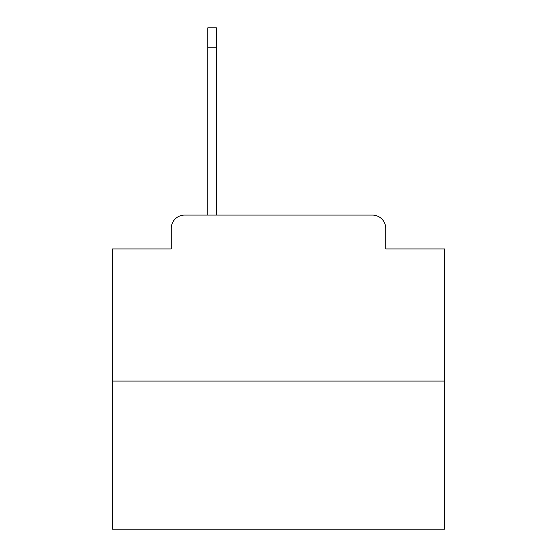 <?xml version="1.0" encoding="UTF-8"?>
<svg xmlns="http://www.w3.org/2000/svg" width="557" height="557" viewBox="0 0 557 557"><rect width="100%" height="100%" fill="white"/><g stroke="black" fill="none" stroke-linecap="round" stroke-linejoin="round"><path stroke-width="0.84" d="M171.271 228.37L171.271 248.951L171.271 228.37A13.277 13.277 0 0 1 184.548 215.093L207.789 215.093L207.789 27.85L216.415 27.85L216.415 215.093L226.713 215.093M444.493 381.085L112.507 381.085L112.507 529.15L444.493 529.15L444.493 248.951L385.729 248.951L385.729 228.37A13.277 13.277 0 0 0 372.452 215.093L184.548 215.093M112.507 381.085L112.507 248.951L171.271 248.951M330.287 215.093L372.452 215.093M385.729 248.951L385.729 228.37M207.789 47.77L216.415 47.77"/></g></svg>
